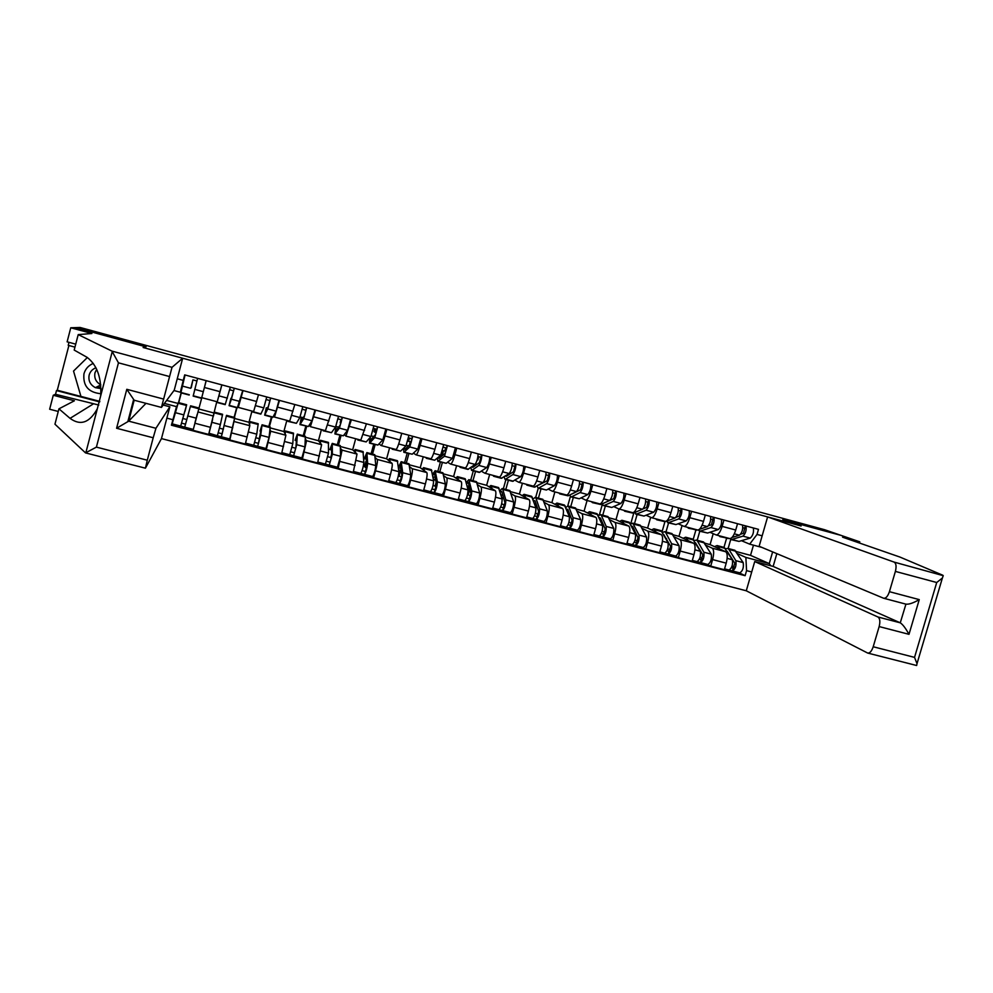 <?xml version="1.0" encoding="UTF-8"?>
<svg xmlns="http://www.w3.org/2000/svg" width="993" height="993" viewBox="0 0 993 993"><rect width="100%" height="100%" fill="white"/><g stroke="black" fill="none" stroke-linecap="round" stroke-linejoin="round"><path stroke-width="1.49" d="M155.938 428.281L153.195 437.776L116.591 428.256L128.68 421.156L155.938 428.281L169.853 406.795L161.462 438.596L746.277 590.785L867.683 653.059C869.856 653.295 871.693 651.197 873.207 646.753L879.153 626.571C880.357 621.63 879.959 618.44 877.961 617.001L900.266 622.822C902.774 624.436 905.69 628.271 908.992 634.328L879.153 626.571M859.441 543.022L859.789 541.843L824.562 529.703L80.148 327.479L75.729 327.616L145.834 346.805M895.388 571.409C896.592 566.469 896.17 563.366 894.122 562.1L943.251 575.679L942.394 578L936.722 582.506L895.388 571.409L889.418 591.691C887.816 596.334 885.893 598.518 883.621 598.245L759.136 546.262L767.614 516.919L801.103 526.005L783.043 519.649L841.208 535.438L782.844 519.6L800.904 525.955L143.352 347.575L146.108 346.731L75.729 327.616L70.764 327.777L67.127 341.828L75.729 344.149M201.815 397.672L193.052 430.329L208.667 434.425L216.797 401.681M220.024 391.676L204.409 387.481L201.728 397.659L217.231 401.793L221.824 384.874M204.409 387.481L206.209 380.679M234.311 419.94L229.855 439.986L245.321 444.045L249.839 425.687L248.995 422.286L251.986 411.065M236.955 407.788L234.385 417.432M243.024 390.584L238.283 407.415L238.059 406.075M234.112 417.358L236.682 407.713M229.805 438.943L229.855 439.986M253.637 411.499L258.49 394.755M269.997 429.609L270.692 431.21L266.31 449.544L281.627 453.565L285.897 435.244L283.861 431.533L286.865 420.374M271.97 417.122L269.388 426.729M279.492 400.402L274.49 417.072L273.77 415.719M274.49 417.072L289.708 421.131L294.809 404.523M268.818 426.568L271.399 416.973M265.963 448.501L266.31 449.544M305.385 439.055L306.552 440.718L302.418 459.027L317.599 462.999L321.62 444.703L318.43 440.706L321.422 429.597M306.663 426.382L304.081 435.927M315.613 410.121L310.362 426.642L309.171 425.215M303.225 435.704L305.794 426.158M301.773 457.897L302.418 459.027M325.419 430.652L330.793 414.218M340.462 448.377L342.076 450.127L338.191 468.411L353.235 472.358L357.021 454.086L352.676 449.792L355.68 438.745M341.033 435.555L338.464 445.063M351.385 419.754L345.912 436.126L344.248 434.599M337.322 444.752L339.891 435.244M337.26 467.219L338.191 468.411M360.819 440.098L366.429 423.812M375.217 457.612L377.278 459.449C377.762 460.653 377.179 464.439 375.515 470.806L373.641 477.707L388.536 481.617L390.41 474.728C392.061 468.373 392.62 464.587 392.074 463.371L386.612 458.791L389.616 447.793M375.106 444.641L372.536 454.099M386.836 429.299L385.023 435.939C383.273 442.084 381.97 445.286 381.113 445.534L379.016 443.883M371.121 453.727L373.691 444.268M372.425 476.441L373.641 477.707M381.175 445.547L395.909 449.481C396.828 449.246 398.168 446.068 399.931 439.936L401.743 433.308M409.662 466.747L412.157 468.684C412.778 469.925 412.269 473.711 410.63 480.053L408.756 486.918L423.514 490.79L425.389 483.939C427.027 477.608 427.499 473.822 426.816 472.569L420.25 467.715L423.254 456.78M408.88 453.652L406.298 463.061M421.963 438.757L420.151 445.361C418.376 451.48 416.998 454.633 416.005 454.844L413.46 453.093M404.61 462.614L407.192 453.205M409.414 445.063L410.308 441.786M407.254 485.589L408.756 486.918M430.627 458.729L430.664 458.754C431.719 458.567 433.134 455.427 434.909 449.32L436.721 442.729M443.797 475.808L446.713 477.844C447.483 479.11 447.049 482.896 445.423 489.214L443.536 496.041L458.158 499.876L460.044 493.074C461.671 486.769 462.068 482.97 461.249 481.692L453.602 476.566L456.606 465.667M442.344 462.577L439.775 471.948M456.755 448.128L454.943 454.695C453.156 460.777 451.703 463.892 450.561 464.066L447.595 462.204M437.814 471.427L440.396 462.055M442.344 454.943L443.511 450.698M441.773 494.651L443.536 496.041M465.047 467.914L465.096 467.939C466.288 467.79 467.777 464.687 469.565 458.617L471.377 452.063M477.621 484.783L480.96 486.918C481.866 488.208 481.506 492.007 479.892 498.3L478.005 505.089L492.503 508.888L494.377 502.11C495.991 495.83 496.314 492.044 495.358 490.728L486.644 485.329L489.648 474.493M475.523 471.427L472.941 480.749M491.225 457.401L489.412 463.942C487.613 469.987 486.086 473.078 484.82 473.202L481.419 471.241M468.46 488.345L469.006 486.384M470.719 480.165L473.301 470.843M475.97 503.625L478.005 505.089M499.156 477.025L499.218 477.05C500.534 476.938 502.098 473.86 503.91 467.84L505.722 461.311M511.147 493.67L514.895 495.904C515.926 497.232 515.652 501.031 514.051 507.286L512.165 514.051L526.526 517.812L528.4 511.072C530.001 504.816 530.25 501.018 529.157 499.678L519.401 494.03L522.417 483.231M508.404 480.202L505.822 489.475M525.384 466.598L523.572 473.115C521.759 479.123 520.158 482.176 518.756 482.263L514.945 480.202M501.328 496.066L501.626 495.01M503.339 488.817L505.921 479.545M509.856 512.525L512.165 514.051M532.968 486.036L533.018 486.061C534.482 485.999 536.108 482.958 537.933 476.963L539.745 470.471M544.375 502.483L548.521 504.804C549.688 506.169 549.477 509.968 547.9 516.199L546.013 522.926L560.238 526.662L562.125 519.947C563.701 513.729 563.875 509.93 562.646 508.553L551.872 502.644L554.888 491.895M540.999 488.904L538.417 498.126M559.233 475.709L557.421 482.188C555.596 488.171 553.92 491.187 552.381 491.237L548.161 489.077M535.686 497.406L538.268 488.171M543.444 521.337L546.013 522.926M566.457 494.973L566.519 495.01C568.108 494.973 569.821 491.969 571.645 486.011L573.457 479.545M577.293 511.209L581.836 513.629C583.139 515.019 583.003 518.83 581.439 525.036L579.552 531.727L593.653 535.426L595.527 528.748C597.103 522.554 597.203 518.743 595.85 517.341L584.07 511.184L587.074 500.497M573.309 497.518L570.727 506.703M592.771 484.745L590.959 491.187C589.122 497.133 587.372 500.112 585.721 500.124L581.091 497.865M567.735 505.946L570.392 496.5M576.734 530.076L579.552 531.727M599.66 503.836L599.722 503.873C601.435 503.873 603.21 500.906 605.06 494.973L606.872 488.544M609.938 519.86L614.866 522.38C616.293 523.808 616.231 527.606 614.667 533.787L612.78 540.453L626.757 544.114L628.643 537.461C630.195 531.292 630.232 527.494 628.743 526.054L615.983 519.649L618.987 509.012M605.333 506.058L602.751 515.206M626.012 493.695L624.2 500.1C622.35 506.02 620.526 508.962 618.751 508.937L613.736 506.579M599.375 514.87L602.379 504.221M609.714 538.727L612.78 540.453M632.553 512.611L632.628 512.649C634.465 512.686 636.314 509.757 638.164 503.848L639.989 497.456M642.285 528.437L647.597 531.056C649.149 532.496 649.149 536.307 647.61 542.463L645.723 549.092L659.563 552.716L661.45 546.1C662.989 539.956 662.964 536.158 661.35 534.693L647.61 528.04L650.663 517.316M637.084 514.535L634.502 523.634M658.955 502.557L657.13 508.937C655.268 514.821 653.382 517.738 651.482 517.676L646.083 515.218M640.013 525.098L632.777 523.174L630.642 524.118L633.844 512.822M642.409 547.304L645.723 549.092M665.161 521.325L665.236 521.35C667.197 521.424 669.108 518.52 670.983 512.661L672.795 506.281M674.346 536.94L680.031 539.646C681.707 541.123 681.781 544.921 680.242 551.053L678.368 557.656L692.084 561.256L693.97 554.665C695.497 548.546 695.398 544.747 693.66 543.258L678.976 536.357L682.067 525.52M668.562 522.926L665.98 531.987M691.587 511.345L689.775 517.701C687.901 523.547 685.952 526.427 683.929 526.34L678.145 523.783M662.132 531.516L664.913 521.747M674.806 555.819L678.368 557.656M688.683 528.301L697.558 529.977C699.643 530.076 701.617 527.209 703.503 521.375L705.315 515.044M706.135 545.368L712.18 548.161C713.979 549.663 714.128 553.473 712.602 559.58L710.715 566.134L724.319 569.709L726.206 563.155C727.72 557.061 727.546 553.262 725.697 551.736L710.069 544.611L713.21 533.688M699.78 531.255L697.198 540.279M723.947 520.059L722.134 526.377C720.248 532.198 718.224 535.041 716.077 534.917L709.933 532.273M693.238 539.286L695.832 530.212M706.929 564.247L710.715 566.134M745.991 525.992C746.612 530.25 745.594 533.626 742.913 536.133L731.767 539.484L729.594 538.529C731.791 538.665 733.839 535.835 735.726 530.026L737.551 523.721M704.881 543.233L710.069 544.611M673.204 534.83L678.976 536.357M641.242 526.352L647.61 528.04M608.994 517.8L615.983 519.649M576.474 509.161L584.07 511.184M543.655 500.46L551.872 502.644M510.539 491.672L519.401 494.03M477.136 482.809L486.644 485.329M443.424 473.872L453.602 476.566M409.401 464.836L420.25 467.715M375.081 455.737L386.612 458.791M340.438 446.54L352.676 449.792M305.484 437.268L318.43 440.706M270.208 427.909L283.861 431.533M234.596 418.463L248.995 422.286M198.811 408.967L213.805 412.951M164.404 403.419L176.518 406.634L177.598 404.734M166.625 400.427L178.008 403.443M181.235 390.795L180.329 392.235L173.961 390.534M178.529 402.612L181.098 392.893M177.251 378.78L183.246 380.393L180.329 392.235M761.916 547.416L749.678 544.152L757.026 534.433L758.491 529.356L184.698 374.882L183.246 380.393M757.026 534.433L762.152 535.81M751.713 571.98L746.575 570.627L745.855 557.408L769.24 563.602L772.628 551.897M176.518 406.634L171.404 425.215L745.122 575.692L746.575 570.627M172.856 419.716L166.861 418.14M736.297 551.562L750.534 555.348L769.24 563.602L770.841 565.811M750.534 555.348L753.464 545.169M737.638 553.722L745.855 557.408M749.678 544.152L741.436 540.688M730.711 539.509L728.13 548.484M172.186 423.688L171.404 425.215M181.297 392.943L178.728 402.661M738.755 572.601L745.122 575.692M186.684 419.518L182.687 418.463M723.971 547.379L726.553 538.392M223.4 429.199L219.478 428.157M259.756 438.782L255.946 437.776M295.777 448.265L292.079 447.297M330.731 457.475L327.876 456.73M364.543 466.387L363.339 466.077M204.695 386.376L206.11 380.642M201.48 398.33L193.163 396.108L197.607 378.358M190.966 387.618L192.915 379.872L196.899 380.94M191.264 387.704L192.915 379.872M189.216 395.053L180.875 392.831L185.058 374.982M184.835 411.201L180.689 426.096L172.174 423.862L178.318 402.55L186.659 404.759L180.676 426.109L172.161 423.874M185.033 411.251L186.659 404.759M185.455 424.148L181.471 423.105M194.988 422.584L197.173 414.466M197.21 414.478L194.417 425.153M198.91 408.011L190.594 405.814L184.698 427.164L180.689 426.096M196.564 417.06L195.087 422.608M231.394 398.441L234.274 388.226M230.885 398.317L229.085 405.69L231.381 399.198L234.311 388.238M229.098 405.69L237.327 407.887L242.739 390.51M229.681 389.752L233.591 390.808M221.191 387.307L219.403 394.022M217.057 401.743L216.921 402.438L225.188 404.647L230.326 387.171M216.921 402.438L217.144 401.768M218.472 397.448L221.873 384.887M267.489 408.111L266.285 407.788L265.454 412.269L268.482 406.013L270.592 398.007M266.285 407.788L264.672 415.186L267.738 408.93L270.679 398.032M264.697 415.186L272.839 417.358L276.079 411.164L279.021 400.278M266.161 399.558L269.91 400.564M252.644 411.971L260.811 414.155L263.79 407.875L266.732 396.964M252.669 411.251L252.619 411.971L252.967 411.325M98.791 405.032L55.521 394.295L53.274 395.251L74.401 400.787L58.947 408.831L54.95 424.197L85.522 452.895L96.408 447.123L147.287 460.206L145.425 468.187L85.597 452.92M58.947 408.831L70.056 418.351C80.47 425.985 89.556 422.795 97.314 408.793L100.69 395.859C101.646 377.936 97.14 365.126 87.185 357.406L74.19 350.07L78.211 334.616L91.902 333.511L70.764 327.777M53.274 395.251L49.65 409.228L58.264 411.462M182.675 358.237L172.012 367.323L161.437 407.415L174.247 390.162L182.675 358.237L143.116 347.5L145.872 346.669M68.877 345.514L57.284 390.237L56.489 390.559L99.685 401.904M74.959 347.14L68.219 345.328L69.001 342.337M55.521 394.295L56.489 390.559M169.356 376.496L118.452 362.83L111.948 351.112L78.211 334.616M153.195 437.776L147.287 460.206M161.462 438.596L145.425 468.187M163.212 405.032L169.853 406.795M134.179 400.204L128.68 421.156L145.996 403.344M57.284 390.237L99.797 401.42M161.425 407.415L134.154 400.216L126.794 389.306L163.411 399.025M931.682 614.183L927.872 627.005M942.841 575.245L899.906 557.048L842.585 537.176L859.789 541.843M746.277 590.785L754.73 561.554L877.961 617.001M873.207 646.753L914.541 657.378L917.011 663.659L916.638 665.509L867.832 653.096M767.614 516.919L894.122 562.1M776.836 553.647L773.15 566.42L754.73 561.554M773.15 566.42L900.266 622.822L905.926 604.141C908.88 604.538 913.324 603.024 919.257 599.611L908.992 634.328M100.392 387.841L97.922 386.389M93.292 363.401C88.476 365.436 85.361 368.912 83.946 373.84C82.853 385.905 88.501 392.52 100.889 393.712M95.973 367.77C92.461 369.098 90.189 371.531 89.159 375.069C88.154 380.679 90.239 384.874 95.402 387.655L101.013 388.623M100.777 384.787C95.949 382.082 94.025 378.097 94.98 372.809L96.706 369.272M99.809 401.371L80.93 396.406L73.532 371.072L87.359 357.517M209.771 430.254L211.596 423.353M213.619 414.54L214.339 412.107L222.606 414.304L220.372 424.557L217.38 435.741L208.977 433.233M214.339 412.107L213.47 415.844M212.626 419.394L208.94 433.531L221.352 436.771L226.503 415.335L222.147 433.804L218.249 432.762M222.147 433.792L221.352 436.771L229.755 438.98L221.352 436.796M226.503 415.335L234.733 417.519L229.768 438.993M249.28 423.428L250.025 421.578L258.205 423.75L256.753 434.164L253.724 445.286L245.556 443.126L253.724 445.286M250.025 421.578L249.578 424.656M260.849 431.31L260.042 431.099L261.271 428.281L258.453 443.35L254.717 442.357M260.042 431.099L262.065 424.781L260.7 435.207L257.671 446.316L253.749 445.286M262.065 424.781L270.233 426.94L269.041 437.404L266 448.513L257.696 446.316L258.465 443.337M303.25 417.693L301.351 417.184L300.718 421.69L304.479 415.657L306.564 407.689M301.351 417.184L299.948 424.594L303.746 418.562L306.7 407.726M299.985 424.607L308.339 426.506L312.013 420.784L314.955 409.948M302.294 409.277L305.881 410.233M288.032 421.417L296.398 423.316L299.836 417.519L302.791 406.671M287.958 420.672L287.995 421.404L288.454 420.796M341.269 421.665L340.86 423.155L340.177 422.571L340.971 419.667M338.675 427.176L336.093 426.481L335.659 431.024L340.127 425.215L342.213 417.283M336.093 426.481L334.889 433.916L339.42 428.12L342.386 417.333M334.939 433.929L343.28 435.828L347.6 430.304L350.566 419.542M338.079 418.897L341.518 419.816M323.097 430.776L331.451 432.675L335.547 427.077L338.514 416.29M322.924 429.994L323.048 430.751L323.619 430.18M376.248 432.65L374.001 431.645L374.783 428.765M370.265 437.292L370.29 440.271L375.453 434.686L377.514 426.791M371.295 435.915L373.778 436.572M369.719 437.913L369.52 443.151L374.758 437.578L377.737 426.853M369.582 443.176L377.911 445.063L382.876 439.75L385.843 429.038M373.542 428.43L376.831 429.311M357.852 440.036L366.181 441.935L370.923 436.548L373.902 425.823M357.567 439.241L357.79 440.023L358.473 439.489M374.882 432.278L375.764 429.026M293.456 433.109L292.798 443.672L289.733 454.744L281.875 452.659L289.733 454.744M284.494 432.687L285.376 430.962L285.202 433.978M296.373 440.718L295.107 440.371L296.597 437.64L295.902 447.495L294.424 452.808L290.85 451.852M294.449 452.796L293.63 455.75L289.77 454.732M295.107 440.371L297.317 434.14L296.708 444.703L293.63 455.75M305.36 436.275L304.963 446.887L301.897 457.934L293.68 455.762L301.897 457.934M331.563 454.397L330.669 457.699L331.29 458.481M328.398 442.381L328.497 453.106L325.419 464.103L317.834 462.105L325.419 464.103M319.386 441.897L320.416 440.271L320.491 443.288M331.575 450.028L329.85 449.568L331.6 446.912L331.55 456.892L330.061 462.167L326.635 461.261M330.086 462.167L329.254 465.096L325.456 464.103M329.85 449.568L332.245 443.399L332.37 454.124L329.254 465.096M332.245 443.399L340.251 445.534L340.562 456.284L337.459 467.269L329.328 465.121L337.459 467.269M366.591 461.385L365.958 461.211L364.481 466.611L366.64 467.802M363.028 451.579L363.872 462.44C363.227 467.343 362.184 470.992 360.757 473.388L353.471 471.452M353.942 451.045L355.122 449.481L355.432 452.523M366.454 459.25L364.282 458.679L366.28 456.11L366.864 466.201L365.374 471.452L362.097 470.583M365.399 471.452L364.555 474.369L360.819 473.388M364.282 458.679L366.851 452.597L367.708 463.458C367.075 468.361 366.032 472.01 364.592 474.393L364.555 474.369M374.721 454.682L375.826 465.593C375.217 470.508 374.175 474.145 372.685 476.516L364.654 474.393M366.653 462.502L365.3 467.442M365.958 461.211L366.616 461.857M404.325 447.52L404.995 449.283L410.457 444.07L412.505 436.212M406.385 445.311L408.545 445.882M403.642 448.191L403.828 452.311L409.774 446.949L412.765 436.275M403.915 452.324L412.219 454.223L417.805 449.097L420.796 438.447M408.669 437.876L411.81 438.72M392.285 449.221L400.601 451.12L405.976 445.931L408.955 435.257M391.9 448.402L392.21 449.208L392.992 448.699M411.288 442.059L408.595 441.326L409.476 438.087M408.595 441.326L407.949 440.917M401.284 470.558L399.471 470.074L398.938 472.023M397.337 460.69L398.925 471.7C398.404 476.615 397.349 480.24 395.773 482.573L388.772 480.724L395.773 482.573M388.201 460.119L389.529 458.605L390.063 461.683M398.454 467.579L400.365 464.55L401.867 475.436L400.353 480.649L397.225 479.818M398.367 475.759L401.681 477.025M401.023 468.398L398.466 467.715M398.429 467.418L401.147 461.695L402.724 472.705C402.215 477.621 401.172 481.245 399.571 483.566L395.847 482.573M408.93 463.756L410.754 474.815C410.283 479.743 409.228 483.355 407.602 485.676L399.645 483.579L407.602 485.676M399.471 470.074L400.489 470.93L399.012 476.33M400.489 470.93L401.346 471.154M400.39 480.649L399.534 483.541M438.211 457.301L439.055 458.394L445.125 453.367L447.16 445.547M441.153 454.62L443.015 455.117M437.379 457.996L437.839 461.373L444.467 456.234L447.471 445.621M437.925 461.397L446.229 463.297L452.436 458.369L455.427 447.769M443.474 447.235L446.478 448.042M426.407 458.332L434.711 460.218L440.706 455.228L443.697 444.603M425.923 457.488L426.32 458.307L427.213 457.835M442.704 450.487L444.777 451.045L445.671 447.818M435.679 479.756L433.333 479.023M431.347 469.714L433.656 480.86C433.258 485.788 432.203 489.4 430.478 491.684L423.75 489.897L430.478 491.684M422.137 469.118L423.614 467.653L424.383 470.769M432.725 475.523L434.351 473.562L434.698 474.232L436.535 484.572L435.008 489.76L432.029 488.966M433.097 485.304L436.275 486.694M435.046 489.76L434.189 492.64L430.552 491.684M435.269 477.459L432.948 476.839M432.514 474.369L435.12 470.719L437.416 481.866C437.032 486.793 435.977 490.393 434.239 492.665L434.189 492.64M442.828 472.755L445.373 483.963C445.025 488.891 443.958 492.491 442.183 494.75L434.326 492.677M436.15 482.399L435.195 485.85M433.395 479.371L433.631 480.749M433.904 479.756L435.766 480.252M471.886 466.784L472.805 467.405L479.482 462.577L481.506 454.782M475.597 463.843L477.161 464.265M470.881 467.517L471.538 470.372L472.171 470.223L478.849 465.444C480.662 462.589 481.667 459.076 481.853 454.881M471.65 470.397L479.271 472.432L486.731 467.554C488.581 464.712 489.574 461.199 489.748 457.003M477.956 456.507L480.811 457.276M460.218 467.355L467.877 469.391L475.113 464.439C476.913 461.584 477.918 458.071 478.117 453.875M459.635 466.487L460.119 467.318L461.124 466.884M477.211 459.747L477.881 459.92L478.763 456.718M467.765 488.705L469.763 489.226L467.629 488.084M465.047 478.663L468.063 489.946C467.79 494.886 466.722 498.474 464.848 500.708L458.406 498.995L464.848 500.708M455.787 478.03L457.401 476.628L458.381 479.768M466.623 483.752L468.038 482.486L468.448 483.169L470.893 493.633L469.354 498.784L466.524 498.039M467.591 494.39L470.57 496.177M469.205 486.433L467.12 485.887M466.338 482.499L468.808 479.656L471.787 490.939C471.538 495.879 470.471 499.454 468.584 501.688L464.947 500.72M476.429 481.679L479.681 493.012C479.458 497.965 478.378 501.539 476.466 503.749L468.684 501.701M469.763 489.226L468.286 494.576M469.404 498.796L468.535 501.651M505.338 476.044L506.256 476.342L513.53 471.7L515.528 463.942M509.732 472.978L510.998 473.326M504.121 476.826L504.94 479.271L505.636 479.147L512.909 474.555C514.833 471.762 515.839 468.262 515.926 464.054M505.052 479.309L512.599 481.32L520.717 476.652C522.678 473.86 523.683 470.359 523.745 466.164M512.127 465.692L514.846 466.425M493.732 476.292L501.316 478.316L509.21 473.562C511.134 470.756 512.14 467.256 512.227 463.061M493.062 475.399L493.62 476.255L494.725 475.846M498.449 487.526L502.148 498.958C502.011 503.898 500.931 507.46 498.92 509.645L492.739 508.006M489.127 486.868L490.877 485.515L492.081 488.705M500.199 492.106L501.415 491.336L501.899 492.031L504.94 502.607L503.377 507.733L500.695 507.026M501.726 503.625L504.568 505.474M502.843 495.333L500.981 494.837M499.814 490.765L502.185 488.519L502.793 489.4L505.847 499.926C505.722 504.878 504.643 508.441 502.619 510.613L499.032 509.657M509.732 490.517L513.666 501.986C513.567 506.939 512.487 510.501 510.427 512.661L502.719 510.625M501.788 497.692L502.57 497.903L501.688 497.344M502.57 497.903L502.21 499.218M503.439 507.746L502.557 510.588M538.566 485.13L547.267 480.749L549.253 473.028M543.556 482.039L544.524 482.3M537.114 485.949L538.032 488.109L538.802 487.997L546.659 483.591C548.707 480.835 549.712 477.36 549.688 473.14M538.169 488.146L546.423 490.021L554.404 485.664C556.477 482.921 557.483 479.445 557.433 475.225M545.989 474.791L548.57 475.486M526.948 485.155L534.445 487.153L542.997 482.61C545.033 479.855 546.038 476.367 546.026 472.159M526.178 484.236L526.824 485.118L528.028 484.733M531.553 496.314L535.935 507.87C535.91 512.835 534.83 516.372 532.682 518.507L526.762 516.943M522.169 495.631L524.068 494.315L525.483 497.543M533.464 500.546L535.041 500.82L538.665 511.494L537.101 516.596L534.557 515.926M535.5 512.934L538.268 514.622M537.163 516.608L536.282 519.438L532.794 518.52M536.17 504.146L534.532 503.712M532.98 499.094L535.277 497.294L535.959 498.201L539.596 508.838C539.596 513.803 538.504 517.341 536.344 519.463L536.282 519.438M542.737 499.28L547.342 510.886C547.366 515.839 546.274 519.389 544.077 521.499L536.456 519.488M571.72 494.092L580.694 489.71L582.668 482.027M577.07 491.014L577.765 491.2M569.821 494.948L570.851 496.86L571.683 496.761L580.111 492.54C582.258 489.834 583.276 486.371 583.139 482.151M570.987 496.897L579.229 498.784L587.782 494.601C589.966 491.895 590.972 488.444 590.823 484.212M579.54 483.814L581.985 484.472M559.878 493.931L568.108 495.817L576.474 491.572C578.621 488.854 579.627 485.391 579.515 481.171M559.009 493L559.729 493.893L561.033 493.546M564.359 505.015L569.411 516.708C569.51 521.673 568.418 525.198 566.134 527.283L560.486 525.793L566.134 527.283M554.926 504.307L556.949 503.054L558.575 506.318M566.432 508.999L567.897 509.521L572.105 520.307L570.516 525.384L568.108 524.751M568.989 522.082L571.67 523.646M569.212 512.885L567.785 512.512M565.824 507.448L568.058 505.996L568.828 506.926L573.048 517.676C573.16 522.641 572.067 526.166 569.759 528.239L566.258 527.308M575.443 507.957L580.719 519.699C580.855 524.664 579.763 528.189 577.429 530.25L569.895 528.264M570.578 525.396L569.697 528.214M604.551 502.781L613.835 498.598L615.784 490.939M602.267 503.811L603.372 505.536L604.265 505.462L613.252 501.415C615.511 498.759 616.529 495.308 616.305 491.076M603.521 505.574L611.738 507.46L620.861 503.451C623.145 500.795 624.163 497.356 623.914 493.124M612.78 492.751L615.101 493.372M592.498 502.644L600.728 504.518L609.652 500.46C611.911 497.791 612.917 494.34 612.706 490.108M591.543 501.688L592.349 502.595L593.752 502.272M596.88 513.654L602.59 525.471C602.813 530.448 601.708 533.949 599.288 535.997L593.888 534.557L599.288 535.997M587.384 512.922L589.557 511.705L591.381 515.007M599.114 517.465L600.467 518.147L605.234 529.046L603.645 534.097L601.361 533.489M602.18 531.106L604.787 532.533M601.957 521.548L600.753 521.226M598.382 515.789L600.566 514.622L601.41 515.566L606.189 526.427C606.425 531.392 605.32 534.904 602.875 536.94L599.424 536.009M607.865 516.571L613.798 528.425C614.059 533.402 612.954 536.903 610.484 538.926L603.024 536.952M603.707 534.097L602.813 536.903M643.067 508.875L646.666 507.398L648.615 499.777M634.453 512.574L636.563 514.076L646.108 510.216C648.479 507.584 649.496 504.159 649.161 499.926M635.768 514.175L643.973 516.05L653.642 512.227C656.038 509.62 657.056 506.194 656.696 501.949M645.735 501.614L647.92 502.197M624.845 511.271L633.05 513.145L642.533 509.26C644.891 506.629 645.909 503.203 645.599 498.958M623.803 510.29L624.684 511.221L626.173 510.923M629.128 522.206L635.47 534.16C635.805 539.137 634.701 542.625 632.144 544.611L627.005 543.245L632.144 544.611M619.57 521.449L621.866 520.282L623.889 523.621M631.511 525.918L632.752 526.712L638.065 537.709L636.463 542.724L634.316 542.153M635.086 539.993L637.605 541.322M634.403 530.138L633.41 529.877M632.777 523.174L639.045 535.09C639.38 540.08 638.276 543.568 635.706 545.554L632.293 544.636M640.175 525.136L646.58 537.089C646.952 542.066 645.835 545.554 643.241 547.528L635.855 545.579M636.538 542.737L635.632 545.517M675.935 517.341L679.212 516.124L681.136 508.528M666.353 521.226L668.574 522.616L678.666 518.929C681.136 516.348 682.154 512.934 681.732 508.689M667.73 522.703L675.923 524.577L686.138 520.928C688.633 518.358 689.651 514.945 689.204 510.7M678.393 510.39L680.453 510.948M656.907 519.823L665.099 521.697L675.128 517.986C677.586 515.392 678.616 511.978 678.194 507.733M655.765 518.818L656.733 519.773L658.309 519.5M661.077 530.684L668.066 542.761C668.512 547.751 667.395 551.214 664.702 553.163L664.627 553.126M651.47 529.902L653.903 528.785L656.125 532.161M663.647 534.358L670.61 546.287L668.997 551.276L666.986 550.743M667.706 548.781L670.126 550.01M666.576 538.64L665.794 538.442M662.616 532.409L664.714 531.652L665.72 532.633L671.603 543.692C672.05 548.682 670.933 552.145 668.239 554.094L664.863 553.188M671.876 533.551L679.075 545.666C679.56 550.656 678.43 554.119 675.712 556.055L675.625 556.018M669.071 551.289L668.152 554.057M708.443 525.781L711.46 524.776L713.384 517.216M698.104 530.026L700.313 531.081L710.926 527.568C713.508 525.024 714.526 521.635 714.004 517.378M699.42 531.156L707.587 533.03L718.336 529.554C720.93 527.022 721.961 523.634 721.415 519.376M710.752 519.091L712.689 519.612M687.466 527.283L688.497 528.251L690.172 528.003M699.444 529.306L707.426 526.625C709.995 524.081 711.013 520.692 710.504 516.434M692.754 539.1L700.363 551.289C700.921 556.279 699.792 559.729 696.987 561.641L696.9 561.591M683.097 538.293L685.654 537.213L688.062 540.626M695.51 542.774L702.858 554.789L701.232 559.754L699.357 559.245M700.04 557.458L702.374 558.612M694.306 540.651L696.378 540.055L697.458 541.048L703.863 552.207C704.434 557.21 703.305 560.66 700.487 562.559L697.16 561.666M703.454 541.942L711.273 554.168C711.869 559.171 710.74 562.609 707.885 564.496L707.798 564.458M701.319 559.767L700.388 562.51M740.641 534.184L743.434 533.34L745.333 525.818M730.836 539.547L738.991 541.408L750.249 538.094C752.955 535.599 753.985 532.236 753.339 527.966M742.838 527.717L744.651 528.202M720.198 536.704L729.011 538.367M718.882 535.661L719.987 536.654L721.762 536.431M732.027 537.449L739.437 535.202C742.106 532.695 743.136 529.319 742.528 525.061M724.158 547.428L732.375 559.742C733.045 564.744 731.915 568.17 728.974 570.032L728.874 569.994M714.451 546.609L717.132 545.567L719.726 549.017M727.137 551.177L734.832 563.217L733.194 568.145L731.431 567.686M732.089 566.047L734.336 567.115M725.722 548.856L727.757 548.384L728.912 549.402L735.85 560.66C736.533 565.662 735.391 569.088 732.449 570.938L729.16 570.069M734.77 550.246L743.186 562.597C743.894 567.599 742.752 571.025 739.785 572.862L739.686 572.824M733.281 568.17L732.35 570.901M725.697 551.736L712.18 548.161M693.66 543.258L680.031 539.646M661.35 534.693L647.597 531.056M628.743 526.054L614.866 522.38M595.85 517.341L581.836 513.629M562.646 508.553L548.521 504.804M529.157 499.678L514.895 495.904M495.358 490.728L480.96 486.918M461.249 481.692L446.713 477.844M426.816 472.569L412.157 468.684M392.074 463.371L377.278 459.449M357.021 454.086L342.076 450.127M321.62 444.703L306.552 440.718M285.897 435.244L270.692 431.21M249.839 425.687L234.485 421.628M213.445 416.055L197.942 411.946M703.503 521.375L689.775 517.701M670.983 512.661L657.13 508.937M638.164 503.848L624.2 500.1M605.06 494.973L590.959 491.187M571.645 486.011L557.421 482.188M537.933 476.963L523.572 473.115M503.91 467.84L489.412 463.942M469.565 458.617L454.943 454.695M434.909 449.32L420.151 445.361M399.931 439.936L385.023 435.939M364.617 430.466L349.586 426.431M328.981 420.908L313.8 416.837M292.997 411.251L277.68 407.142M256.69 401.507L241.212 397.361M735.726 530.026L722.134 526.377M693.97 554.665L680.242 551.053M661.45 546.1L647.61 542.463M628.643 537.461L614.667 533.787M595.527 528.748L581.439 525.036M562.125 519.947L547.9 516.199M528.4 511.072L514.051 507.286M494.377 502.11L479.892 498.3M460.044 493.074L445.423 489.214M425.389 483.939L410.63 480.053M390.41 474.728L375.515 470.806M355.109 465.432L340.078 461.472M319.473 456.048L304.305 452.063M283.502 446.577L268.184 442.543M247.195 437.019L231.729 432.948M210.541 427.362L194.926 423.254M726.206 563.155L712.602 559.58M193.213 395.785L201.554 398.007M194.69 389.368L203.193 391.652M180.912 392.508L189.278 394.73M182.141 386.016L190.668 388.3M186.436 405.454L178.07 403.245M183.643 414.851L175.116 412.604M198.712 408.719L190.383 406.509M196.167 418.165L187.665 415.918M193.188 429.386L184.698 427.151L193.188 429.398M229.222 405.392L237.476 407.602M231.381 399.198L239.809 401.445M217.02 402.14L225.312 404.35M218.957 395.872L227.409 398.131M264.895 414.913L273.075 417.097M267.738 408.93L276.079 411.164M252.805 411.685L261.022 413.882M255.549 405.665L263.79 407.875M85.808 452.882L97.314 408.793M100.69 395.859L112.259 351.559M118.452 362.83L96.408 447.123M116.591 428.256L126.794 389.306M111.948 351.112L172.012 367.323M93.007 404.139L70.056 418.351M914.541 657.378L936.722 582.506M889.418 591.691L919.257 599.611M96.942 386.885L99.437 388.35M222.469 415.024L214.19 412.827M220.372 424.557L211.931 422.323M234.646 418.252L226.379 416.055M232.772 427.822L224.356 425.6M258.18 424.495L249.963 422.31M256.753 434.164L248.498 431.98M270.233 427.698L262.053 425.525M269.041 437.404L260.7 435.207M300.234 424.334L308.339 426.506M303.746 418.562L312.013 420.784M288.255 421.144L296.398 423.316M291.843 415.384L299.836 417.519M335.249 433.68L343.28 435.828M339.42 428.12L347.6 430.304M323.383 430.515L331.451 432.675M327.789 425.004L335.547 427.077M369.955 442.94L377.911 445.063M374.758 437.578L382.876 439.75M358.2 439.8L366.181 441.935M363.413 434.537L370.923 436.548M293.556 433.879L285.413 431.719M292.798 443.672L284.78 441.562M305.496 437.057L297.391 434.897M304.963 446.887L296.708 444.703M328.609 443.176L320.54 441.041M328.497 453.106L320.727 451.045M340.438 446.316L332.407 444.194M340.562 456.284L332.37 454.124M363.339 452.398L355.345 450.276M363.872 462.44L356.326 460.454M375.069 455.514L367.1 453.391M375.826 465.593L367.708 463.458M404.337 452.113L412.219 454.223M409.774 446.949L417.805 449.097M392.682 449.01L400.601 451.12M398.702 443.983L405.976 445.931M397.759 461.534L389.839 459.424M398.925 471.7L391.602 469.763M409.377 464.612L401.482 462.515M410.754 474.815L402.724 472.705M438.409 461.211L446.229 463.297M444.467 456.234L452.436 458.369M426.866 458.133L434.711 460.218M433.668 453.342L440.706 455.228M431.856 470.583L424.023 468.497M433.656 480.86L426.556 478.986M443.374 473.636L435.555 471.563M445.373 483.963L437.416 481.866M472.171 470.223L479.929 472.283M478.849 465.444L486.731 467.554M460.74 467.169L468.51 469.242M468.299 462.614L475.113 464.439M465.655 479.545L457.885 477.484M468.063 489.946L461.186 488.134M477.074 482.573L469.329 480.525M479.681 493.012L471.787 490.939M505.636 479.147L513.319 481.195M512.909 474.555L520.717 476.652M494.303 476.119L502.011 478.179M502.619 471.799L509.21 473.562M499.156 488.432L491.461 486.396M502.148 498.958L495.495 497.195M510.464 491.436L502.793 489.4M513.666 501.986L505.847 499.926M538.802 487.997L546.423 490.021M546.659 483.591L554.404 485.664M527.568 484.994L535.202 487.029M536.63 480.91L542.997 482.61M532.36 497.245L524.726 495.222M535.935 507.87L529.492 506.169M543.568 500.224L535.959 498.201M547.342 510.886L539.596 508.838M571.683 496.761L579.229 498.784M580.111 492.54L587.782 494.601M560.548 493.794L568.108 495.817M570.33 489.934L576.474 491.572M565.265 505.971L557.694 503.972M569.411 516.708L563.18 515.069M576.374 508.925L568.828 506.926M580.719 519.699L573.048 517.676M604.265 505.462L611.738 507.46M613.252 501.415L620.861 503.451M593.231 502.52L600.728 504.518M603.719 498.871L609.652 500.46M597.873 514.635L590.376 512.636M602.59 525.471L596.57 523.882M608.895 517.552L601.41 515.566M613.798 528.425L606.189 526.427M636.563 514.076L643.973 516.05M646.108 510.216L653.642 512.227M625.615 511.159L633.05 513.145M636.811 507.721L642.533 509.26M630.207 523.212L622.772 521.238M635.47 534.16L629.649 532.62M641.118 526.104L633.708 524.143M646.58 537.089L639.045 535.09M668.574 522.616L675.923 524.577M678.666 518.929L686.138 520.928M657.726 519.724L665.099 521.697M669.605 516.509L675.128 517.986M662.244 531.714L654.871 529.753M668.066 542.761L662.443 541.272M673.068 534.582L665.72 532.633M679.075 545.666L671.603 543.692M700.313 531.081L707.587 533.03M710.926 527.568L718.336 529.554M689.552 528.214L696.863 530.163M702.113 525.21L707.426 526.625M694.008 540.142L686.709 538.194M700.363 551.289L694.939 549.849M704.745 542.985L697.458 541.048M711.273 554.168L703.863 552.207M731.767 539.484L738.991 541.408M742.913 536.133L750.249 538.094M721.104 536.642L728.353 538.566M734.323 533.824L739.437 535.202M725.498 548.496L718.262 546.572M732.375 559.742L727.137 558.351M736.136 551.314L728.912 549.402M743.186 562.597L735.85 560.66M729.594 538.529L716.238 534.966M697.558 529.977L684.078 526.377M665.236 521.35L651.619 517.713M632.628 512.649L618.875 508.975M599.722 503.873L585.833 500.162M566.519 495.01L552.493 491.262M533.018 486.061L518.855 482.288M499.218 477.05L484.907 473.227M465.096 467.939L450.648 464.079M430.664 458.754L416.067 454.856M360.844 440.122L345.949 436.138M325.443 430.677L310.399 426.655M253.649 411.512L238.295 407.415M127.799 421.752L133.583 399.683M883.832 598.295L905.926 604.141M917.011 663.659L942.394 578M100.79 384.949L95.402 387.655M266 448.513L257.671 446.329M293.494 433.122L285.376 430.962M305.41 436.287L297.317 434.14M328.447 442.394L320.416 440.271M363.09 451.592L355.122 449.481M360.757 473.388L353.471 471.464M374.783 454.695L366.851 452.597M372.685 476.516L364.617 474.393M397.423 460.702L389.529 458.605M409.017 463.781L401.147 461.695M431.434 469.739L423.614 467.653M442.928 472.78L435.12 470.719M442.183 494.75L434.276 492.677M465.146 478.688L457.401 476.628M476.541 481.704L468.808 479.656M476.466 503.749L468.622 501.688M498.56 487.551L490.877 485.515M498.92 509.645L492.739 508.019M509.843 490.542L502.185 488.519M510.427 512.661L502.657 510.625M531.677 496.339L524.068 494.315M532.682 518.507L526.762 516.956M542.861 499.318L535.277 497.294M544.077 521.499L536.394 519.488M564.508 505.052L556.949 503.054M575.592 507.994L568.058 505.996M577.429 530.25L569.821 528.251M597.041 513.691L589.557 511.705M608.026 516.608L600.566 514.622M610.484 538.926L602.937 536.952M629.289 522.256L621.866 520.282M643.241 547.528L635.768 545.567M661.251 530.734L653.903 528.785M664.702 553.163L659.811 551.872M672.05 533.601L664.714 531.652M675.712 556.055L668.314 554.106M692.94 539.149L685.654 537.213M696.987 561.641L692.332 560.412M703.64 541.992L696.378 540.055M707.885 564.496L700.561 562.572M724.356 547.491L717.132 545.567M728.974 570.032L724.555 568.877M734.969 550.296L727.757 548.384M739.785 572.862L732.524 570.963"/></g></svg>
